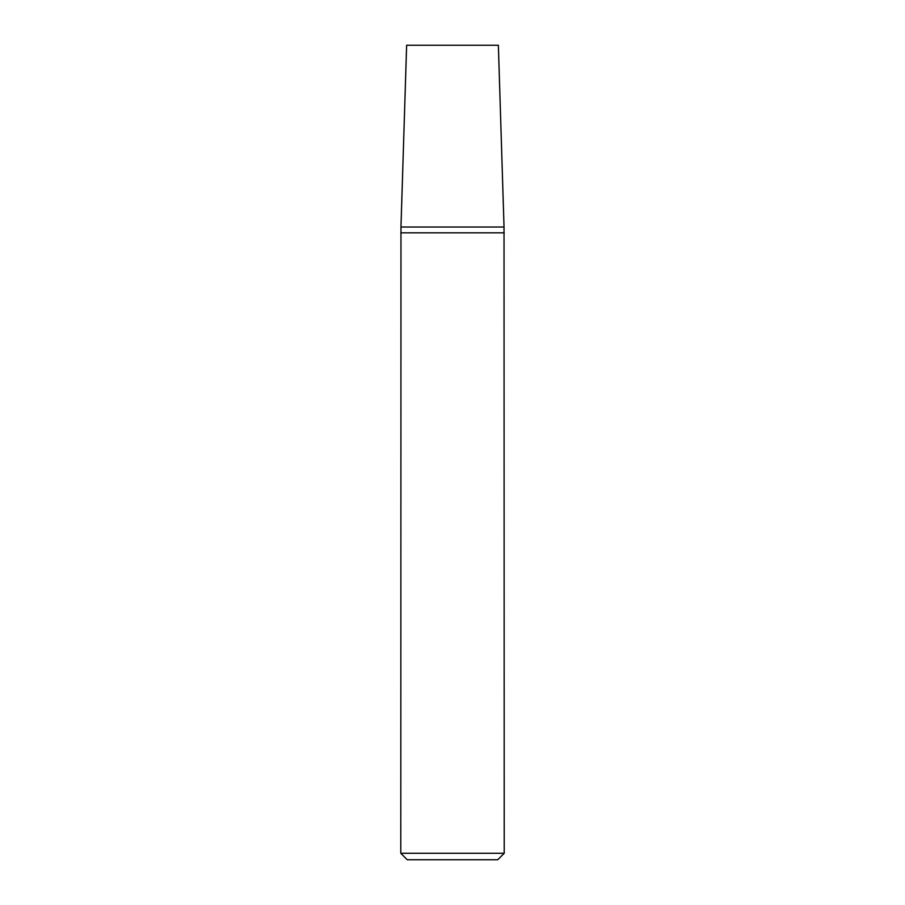<?xml version="1.0" encoding="UTF-8"?>
<svg xmlns="http://www.w3.org/2000/svg" width="905" height="905" viewBox="0 0 905 905"><rect width="100%" height="100%" fill="white"/><g stroke="black" fill="none" stroke-linecap="round" stroke-linejoin="round"><path stroke-width="0.68" stroke-dasharray="4.53 3.39" d="M400.791 853.291L504.209 853.291M504.209 232.845L400.791 232.845L504.209 232.845M497.75 859.75L407.25 859.75M400.972 227.031L504.028 227.031L400.972 227.031M406.628 45.25L498.372 45.25"/><path stroke-width="1.36" d="M504.209 853.291L504.028 227.031L400.972 227.031L400.791 853.291L407.25 859.75L497.75 859.75L504.209 853.291L400.791 853.291M400.791 232.845L504.209 232.845L400.791 232.845M504.028 227.031L498.372 45.25L406.628 45.25L400.972 227.031L504.028 227.031"/></g></svg>
